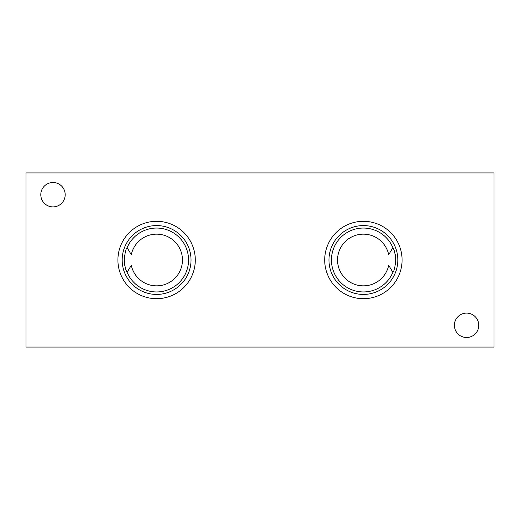 <?xml version="1.0" encoding="UTF-8"?>
<svg xmlns="http://www.w3.org/2000/svg" width="520" height="520" viewBox="0 0 520 520"><rect width="100%" height="100%" fill="white"/><g stroke="black" fill="none" stroke-linecap="round" stroke-linejoin="round"><path stroke-width="0.78" d="M393.504 271.147L392.866 272.331L388.7 265.265A25.844 25.844 0 0 1 348.972 281.45A25.844 25.844 0 0 1 348.972 238.55A25.844 25.844 0 0 1 388.7 254.735L392.866 247.669A31.948 31.948 0 0 0 343.915 234.676A31.948 31.948 0 0 0 343.915 285.324A31.948 31.948 0 0 0 392.866 272.331C394.017 271.589 394.992 267.481 395.804 260.013C394.999 252.538 394.024 248.424 392.866 247.669M391.807 249.425L392.71 247.93M126.497 248.853L127.134 247.669C125.983 248.411 125.008 252.519 124.195 259.987C125.002 267.462 125.977 271.577 127.134 272.331L131.3 265.265A25.844 25.844 0 0 0 171.028 281.45A25.844 25.844 0 0 0 171.028 238.55A25.844 25.844 0 0 0 131.3 254.735L127.134 247.669A31.948 31.948 0 0 1 176.085 234.676A31.948 31.948 0 0 1 176.085 285.324A31.948 31.948 0 0 1 127.134 272.331M126.464 271.07L126.061 270.12M125.697 269.139L125.073 267.046M124.696 265.324L124.195 260M128.193 270.575L127.361 271.947M395.154 246.714A34.431 34.431 0 0 1 370.168 293.755A34.431 34.431 0 0 1 328.965 260A34.431 34.431 0 0 1 395.154 246.714M324.701 260A38.695 38.695 0 0 1 382.74 226.493A38.695 38.695 0 0 1 382.74 293.507A38.695 38.695 0 0 1 324.701 260M124.846 273.286A34.431 34.431 0 0 1 169.741 228.176A34.431 34.431 0 0 1 181.006 284.291A34.431 34.431 0 0 1 124.846 273.286M117.91 260A38.695 38.695 0 0 1 175.948 226.493A38.695 38.695 0 0 1 175.948 293.507A38.695 38.695 0 0 1 117.91 260M393.536 248.931L393.939 249.88M394.303 250.861L394.934 252.974M395.304 254.677L395.804 260M478.764 325.306A12.188 12.188 0 0 0 460.479 314.743A12.188 12.188 0 0 0 460.479 335.862A12.188 12.188 0 0 0 478.764 325.306M65.182 194.694A12.188 12.188 0 0 0 46.898 184.139A12.188 12.188 0 0 0 46.898 205.257A12.188 12.188 0 0 0 65.182 194.694M26 172.933L26 347.068L494 347.068L494 172.933L26 172.933"/></g></svg>
